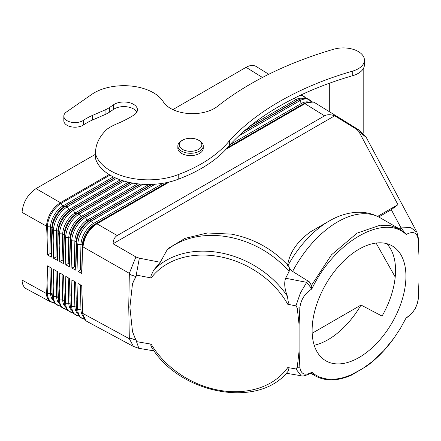 <?xml version="1.0" encoding="UTF-8"?>
<svg xmlns="http://www.w3.org/2000/svg" width="441" height="441" viewBox="0 0 441 441"><rect width="100%" height="100%" fill="white"/><g stroke="black" fill="none" stroke-linecap="round" stroke-linejoin="round"><path stroke-width="0.66" d="M136.831 112.113A13.55 7.822 0 0 0 133.463 108.888A13.55 7.822 0 0 0 113.502 109.39L109.704 112.003A28.23 16.3 0 0 1 105.068 114.544L92.522 120.002A56.459 32.595 0 0 0 83.476 124.924L83.476 120.316A11.152 6.439 0 0 1 67.093 120.702A11.152 6.439 0 0 1 63.824 116.148A11.152 6.439 0 0 1 66.393 112.036L91.728 94.407A41.779 24.123 0 0 1 153.424 92.753A41.779 24.123 0 0 1 163.247 101.728A31.052 17.927 0 0 0 170.546 108.398A31.052 17.927 0 0 0 217.617 106.264A324.631 187.425 0 0 1 333.699 49.232A21.174 12.221 0 0 1 358.224 51.492A21.174 12.221 0 0 1 364.426 60.136A21.174 12.221 0 0 1 352.728 71.067A282.29 162.977 0 0 0 229.662 140.47A141.274 81.563 0 0 1 178.748 174.421L178.748 179.029A141.274 81.563 0 0 0 229.662 145.078L229.662 140.47M105.068 114.544L105.068 109.93L92.522 115.393A56.459 32.595 0 0 0 83.476 120.316M178.748 179.029A53.637 30.964 0 0 1 110.509 175.38A53.637 30.964 0 0 1 95.642 158.947A76.216 44.006 0 0 1 95.57 157.057L95.57 152.448A76.216 44.006 0 0 1 107.251 129.037A53.637 30.964 0 0 1 116.937 123.811A112.918 65.191 0 0 0 133.871 115.095A13.55 7.822 0 0 0 137.432 109.809A13.55 7.822 0 0 0 133.463 104.274A13.55 7.822 0 0 0 113.502 104.782L109.704 107.395A28.23 16.3 0 0 1 105.068 109.93M95.57 152.448A76.216 44.006 0 0 0 95.642 154.339A53.637 30.964 0 0 0 110.509 170.772A53.637 30.964 0 0 0 178.748 174.421M63.824 116.148L63.824 120.757A11.152 6.439 0 0 0 67.093 125.31A11.152 6.439 0 0 0 83.476 124.924M229.662 145.078A282.29 162.977 0 0 1 352.728 75.681A21.174 12.221 0 0 0 364.426 64.75L364.426 60.136M95.642 158.947L95.642 154.339M314.213 345.253A66.337 38.301 120 0 0 361.019 305.045L382.06 316.087A66.337 38.301 120 0 0 395.549 270.289A66.337 38.301 120 0 0 386.592 243.625M405.929 276.281A66.337 38.301 120 0 0 392.192 245.913A66.337 38.301 120 0 0 341.069 263.685A66.337 38.301 120 0 0 312.112 330.447A66.337 38.301 120 0 0 325.855 360.815A66.337 38.301 120 0 0 376.972 343.043A66.337 38.301 120 0 0 405.929 276.281M395.208 277.014L376.079 243.057M95.57 154.223L36.013 188.61C27.717 194.316 23.059 202.243 22.05 212.38L22.05 280.074C22.21 284.346 23.627 287.256 26.311 288.794L50.726 301.936M262.472 77.456L246.078 67.33L172.855 109.605M246.078 67.33C250.003 65.141 253.355 64.849 256.127 66.448L268.767 74.259M46.421 226.106C47.562 216.073 52.214 208.268 60.378 202.684C52.198 208.262 47.545 216.068 46.421 226.112L22.05 212.38M36.013 188.61L60.378 202.684L109.114 174.548L60.378 202.684L61.067 203.378L110.035 175.105M46.41 226.459L47.352 226.718L46.421 226.112M114.754 177.585L64.083 206.84L62.732 206.057A17.298 9.641 120 0 0 50.506 226.867L51.862 227.65L50.506 226.867L47.352 226.718L47.11 237.55L46.592 226.547M51.261 254.451L51.862 227.65A17.298 9.641 120 0 1 64.083 206.84L65.803 206.112A19.398 10.81 120 0 0 52.093 229.452L51.862 227.65L52.363 229.882L52.093 229.452L51.404 257.092L47.551 255.019L49.905 253.724L50.858 253.641L51.404 257.092M122.008 180.43L70.174 210.357A17.298 9.641 120 0 0 57.953 231.167L56.597 230.384L52.363 229.882L51.851 240.191M49.905 253.724L50.506 226.867L47.352 226.718A19.398 10.81 120 0 1 61.067 203.378L62.732 206.057L113.282 176.874M115.013 177.706L65.803 206.112L67.153 206.895A19.398 10.81 120 0 0 53.444 230.235L53.207 240.946L52.7 230.075L56.597 230.384L57.947 231.167L57.495 260.366L58.179 232.975L59.535 233.758L58.807 233.603L59.728 261.568L62.098 260.267L63.046 260.184L63.592 263.646L64.27 236.492L65.626 237.275L64.915 237.131L65.819 264.843L68.195 263.536L69.143 263.459L69.689 266.921L65.819 264.843M122.306 180.529L71.894 209.635L69.496 210.258L67.153 206.895L116.545 178.385M57.953 231.167L58.179 232.975A19.398 10.81 120 0 1 71.894 209.635L73.245 210.418A19.398 10.81 120 0 0 59.535 233.758L59.298 244.347M130.365 182.64L76.265 213.879L75.582 213.78L73.245 210.418L124.07 181.075M128.408 182.21L74.909 213.097A17.298 9.641 120 0 0 62.688 233.906L59.535 233.758L63.631 234.165L64.27 236.492L64.039 234.689L62.688 233.906L62.098 260.267M63.592 263.646L59.728 261.568M63.449 260.995L64.039 234.689A17.298 9.641 120 0 1 76.265 213.879L77.985 213.152L79.336 213.935A19.398 10.81 120 0 0 65.626 237.275L65.389 247.743M140.073 184.073L82.357 217.396L81.001 216.614L79.336 213.935L132.747 183.098M69.546 264.264L70.13 238.206L70.362 240.014L70.13 238.206L68.779 237.423L70.13 238.206A17.298 9.641 120 0 1 82.357 217.396L84.071 216.674L85.427 217.452L142.878 184.283M244.253 130.96L296.754 100.647L295.448 99.842L294.439 98.139M243.344 131.754L298.419 99.958A19.398 11.19 -58.3 0 1 300.073 99.142L298.232 99.925A17.298 9.978 -58.3 0 0 296.754 100.647L298.419 99.958L299.726 100.763A19.398 11.19 -58.3 0 1 311.594 101.75M334.708 115.785L113.067 243.752C113.276 239.794 114.66 237.054 117.218 235.533L324.565 115.818C327.167 114.362 330.552 114.351 334.708 115.785L356.775 129.422L359.729 130.459L314.99 102.819C312.217 101.215 308.871 101.507 304.946 103.696L301.986 104.175L299.726 100.763L238.598 136.054M324.565 115.818L304.946 103.696L226.062 149.24M304.946 103.696L226.068 149.234M359.729 130.459L366.256 137.399L358.825 131.462L397.953 204.657L377.59 216.415M57.942 243.592L57.947 231.167M57.495 260.366L53.637 258.294L56.001 256.998L56.955 256.916L57.358 257.72M137.779 183.836L81.001 216.614A17.298 9.641 120 0 0 68.779 237.423L65.626 237.275L68.779 237.423L68.195 263.536M47.11 237.55L47.551 255.019M53.207 240.946L53.637 258.294M140.475 184.106L84.071 216.674A19.398 10.81 120 0 0 70.362 240.014L70.13 250.383L70.599 240.411L71.712 240.792L71.023 240.654L71.905 268.117L74.286 266.811L75.24 266.728L75.643 267.538L75.786 270.201L71.905 268.117M152.2 184.377L90.162 220.191L88.443 220.913L87.092 220.136A17.298 9.641 120 0 0 74.865 240.94L76.221 241.723L74.865 240.94L71.712 240.792L71.481 251.138M148.898 184.448L87.092 220.136L85.427 217.452A19.398 10.81 120 0 0 71.712 240.792L74.865 240.946L74.286 266.811M151.704 184.393L88.443 220.913A17.298 9.641 120 0 0 76.221 241.723L76.679 243.923L76.221 241.723L75.643 267.538M76.221 253.779L76.453 243.531A19.398 10.81 120 0 1 90.162 220.191L91.519 220.974A19.398 10.81 120 0 0 77.803 244.314L76.679 243.923L75.786 270.201M77.577 254.534L77.125 244.182L77.803 244.314L77.577 254.534L77.996 271.391L80.383 270.079L81.337 270.002L81.883 273.481L82.539 247.048L82.759 247.434L82.98 246.894M167.167 182.502L94.534 224.436L93.183 223.653A17.298 9.641 120 0 0 80.957 244.463L77.803 244.314L80.957 244.463L82.313 245.246L80.957 244.463L80.383 270.079M163.137 183.263L93.183 223.653L91.519 220.974L155.204 184.206M167.916 182.337L94.534 224.436A17.298 9.641 120 0 0 82.313 245.246L81.739 270.807M82.313 257.18L82.539 247.048A19.398 10.81 120 0 1 96.254 223.708L96.915 223.802C88.884 229.265 84.237 236.96 82.98 246.883L129.334 273.337L135.9 256.943L113.067 243.752M169.294 182.012L96.915 223.802L169.294 182.012M135.9 256.943L139.334 258.183L160.265 262.274L167.183 249.766L168.335 248.371L185.011 238.366L207.43 232.969L231.459 234.143C253.873 238.526 272.841 249.066 288.353 265.763M287.565 265.521C289.483 252.671 297.212 241.387 310.751 231.674L329.162 221.04A79.727 46.029 120 0 0 288.017 265.394M356.775 129.422L358.825 131.462M129.334 273.337L128.739 306.578L129.897 307.168L132.498 283.701A95.317 74.226 -151.4 0 1 135.315 277.747M160.265 262.274L153.639 270.179L150.85 276.176L151.164 277.946L136.798 275.184L135.949 276.617L139.334 258.183M397.953 204.657L391.299 209.712L378.709 216.983M366.256 137.405L416.982 232.291L410.731 227.578L401.023 227.898L406.189 234.485C413.123 230.77 417.12 232.457 418.195 239.551L418.399 238.377L416.966 232.258M129.897 307.168L132.498 331.588A95.317 74.226 -151.4 0 0 136.798 341.67L151.164 344.134L150.794 344.382L150.833 345.325L151.748 347.48C180.193 394.348 258.492 408.818 287.648 371.796L287.394 372.039C288.568 371.173 288.695 369.674 287.775 367.546L295.933 368.941L297.256 367.276L299.092 351.08L299.092 324.857L297.256 307.989L299.847 307.879L299.092 324.857M153.639 270.179A84.689 65.946 28.6 0 1 219.844 252.687A84.689 65.946 28.6 0 1 287.394 296.225L288.42 302.835L287.775 304.273L295.933 305.845L297.256 307.989M129.274 274.341L135.944 276.634L132.498 283.701M299.847 307.879C300.922 299.544 304.918 293.237 311.853 288.954L306.704 282.35L300.431 292.901L295.933 305.845M287.394 296.225C284.588 288.965 283.993 282.962 285.603 278.227L289.114 271.546A84.689 65.946 -151.4 0 0 228.427 236.977A84.689 65.946 -151.4 0 0 167.04 250.014M310.751 231.674L329.168 221.04C338.578 215.533 348.208 212.601 358.059 212.253C365.925 212.066 373.229 213.879 379.977 217.689L399.893 229.182L404.645 232.545L406.144 234.403M135.949 276.617L129.279 274.214M418.399 238.377L418.95 255.659L418.95 281.882L418.399 297.884L417.87 302.046L415.521 308.132L412.693 312.327L410.4 314.83L405.924 318.33M418.195 239.551L418.95 255.659M379.977 217.689A84.689 48.896 120 0 0 337.635 221.878A84.689 48.896 120 0 0 292.615 271.419L309.35 281.843L310.751 284.092L311.831 288.855M399.893 229.182L390.632 225.715L380.142 225.219L357.105 233.124L331.5 254.793L311.186 285.829M311.853 288.954C334.118 241.85 383.924 213.091 406.189 234.485M292.615 271.419L289.588 268.437L289.114 271.546M81.883 273.481L77.996 271.391M69.689 266.921L70.13 250.383M135.9 347.199L133.485 346.477L129.334 338.743L128.739 306.578M198.538 140.183L199.536 140.762A12.701 7.332 180 0 1 203.251 145.943L203.251 148.253A12.701 7.332 180 0 1 199.536 153.435A12.701 7.332 180 0 1 181.571 153.435A12.701 7.332 180 0 1 177.85 148.253L177.85 145.943A12.701 7.332 180 0 1 181.571 140.762L182.568 140.183A11.29 6.521 180 0 1 198.538 140.183A11.29 6.521 180 0 1 198.533 149.405A11.29 6.521 180 0 1 182.568 149.405A11.29 6.521 180 0 1 182.568 140.183L181.571 140.762M203.251 145.943A12.701 7.332 180 0 1 199.536 151.131A12.701 7.332 180 0 1 185.689 152.724A12.701 7.332 180 0 1 177.85 145.943M289.588 268.437L288.91 266.667M288.855 266.562L287.956 265.51M54.215 302.89L50.643 301.887L48.62 300.2L46.972 296.98L46.421 293.513C46.647 297.62 48.063 300.415 50.671 301.903M52.711 299.803A17.298 9.989 -61.7 0 1 50.506 293.392L46.421 293.519L22.05 280.074M136.798 341.67L135.949 340.094L138.849 348.318L139.334 348.329M129.334 338.743L82.98 313.507L82.313 310.508L82.313 302.476L82.759 312.713M154.118 350.898L138.849 348.318L133.485 346.477L87.208 321.572C84.678 320.133 83.266 317.443 82.98 313.507L82.98 313.501M361.019 305.045L312.178 333.247M310.756 373.284L315.205 375.853C325.557 381.465 337.641 381.233 351.46 375.148L367.386 365.683C377.105 358.395 385.958 349.228 393.956 338.17L383.642 350.804L372.402 361.477L362.386 368.808L350.606 375.07L343.986 377.446L339.129 378.61L334.41 379.232L328.385 379.194L324.107 378.51L319.449 377.011L315.177 374.762L311.853 372.254C304.918 375.969 300.922 374.282 299.847 367.188L299.092 351.08M393.956 338.17L400.483 328.258L406.189 317.785C413.123 313.501 417.12 307.19 418.195 298.86L418.399 297.884M418.95 281.882L418.195 298.86M51.448 293.607L52.093 295.95L51.261 268.012L51.851 285.487M64.893 306.357A17.298 9.989 -61.7 0 1 62.688 299.946L59.535 299.957L58.179 299.23L57.358 271.529L58.438 299.637M57.539 296.887L56.597 296.672L57.947 297.399M58.802 303.077A17.298 9.989 -61.7 0 1 56.597 296.672L52.363 296.374M56.001 270.746L56.597 296.672L53.444 296.677L53.207 286.242L53.637 269.385L57.358 271.529M58.179 299.23A19.398 11.201 -61.7 0 0 58.295 300.635L58.052 298.651A17.298 9.989 -61.7 0 1 57.953 297.399L57.942 288.888M63.631 300.167L64.27 302.504L63.592 275.129L59.728 272.902L63.449 275.052M64.518 302.906L64.039 292.284L64.518 302.906L64.915 303.121L65.819 276.413L69.689 278.651L70.13 295.679M70.984 309.637A17.298 9.989 -61.7 0 1 68.779 303.226L64.915 303.121M69.722 303.441L70.13 303.954L69.546 278.569M68.195 277.786L68.779 303.226L65.626 303.232L65.389 293.039M129.279 337.905L135.944 340.088L132.498 331.588M58.807 299.836L59.728 272.902M62.098 274.269L62.688 299.946L59.535 299.957L59.298 289.643M63.592 275.129L64.039 292.284M69.689 278.651L65.819 276.413M77.076 312.912A17.298 9.989 -61.7 0 1 74.865 306.506L70.599 306.175M75.813 306.721L76.453 309.064L75.643 282.086L76.221 299.075M83.162 316.191A17.298 9.989 -61.7 0 1 80.957 309.78L77.125 309.687L76.921 310.205L76.679 309.444M74.286 281.308L74.865 306.506L71.712 306.512L71.481 296.435L71.905 279.93L75.643 282.086M75.786 282.168L71.905 279.93M71.023 306.407L71.481 296.435M129.274 337.784L135.944 340.088M311.853 372.254L310.833 373.24C305.922 375.605 302.675 376.438 301.098 375.743L295.933 368.941M310.833 373.24L311.302 372.976M297.256 367.276L299.847 367.188M311.831 372.298L311.186 373.014M315.205 375.853L311.203 373.031M57.495 271.612L53.637 269.385M81.899 310.001L82.313 310.508L81.739 285.608L82.313 302.476M80.383 284.825L80.957 309.78L77.803 309.791L77.577 299.83L77.996 283.447L81.739 285.608M77.131 309.687L77.577 299.83M81.883 285.691L77.996 283.447M52.7 296.556L53.207 286.242M49.905 267.229L50.506 293.392L47.352 293.403L47.11 282.846L47.551 265.868L51.261 268.012M46.592 293.271L47.11 282.846M51.404 268.095L47.551 265.868M92.522 120.002L92.522 115.393M113.502 109.39L113.502 104.782M109.704 112.003L109.704 107.395M352.728 75.681L352.728 71.067M120.305 179.851L68.824 209.574A17.298 9.641 120 0 0 56.597 230.384L56.001 256.998M130.707 182.712L77.985 213.152A19.398 10.81 120 0 0 64.27 236.492L64.039 246.988M300.26 95.311A19.398 11.19 -58.3 0 1 305.707 98.111M250.433 125.834L295.448 99.842A17.298 9.978 -58.3 0 1 302.432 98.371M226.977 148.237L304.307 103.591A19.398 11.19 -58.3 0 1 305.96 102.781L304.119 103.563A17.298 9.978 -58.3 0 0 302.642 104.285L227.462 147.691M308.32 102.003A17.298 9.978 -58.3 0 0 301.335 103.481L230.097 144.604M117.218 235.533L96.915 223.802M399.342 228.868L401.023 227.898L391.299 209.712M287.775 367.546A81.866 63.747 28.6 0 1 219.971 390.401A81.866 63.747 28.6 0 1 151.164 344.134M151.164 277.946A81.866 63.747 28.6 0 1 219.971 256.728A81.866 63.747 28.6 0 1 287.775 304.273M308.601 281.259L306.704 282.35L285.603 278.227M54.133 302.774A19.398 11.201 -61.7 0 1 47.352 293.403M52.093 295.95A19.398 11.201 -61.7 0 0 52.203 297.355L51.961 295.376A17.298 9.989 -61.7 0 1 51.862 294.125M66.315 309.334A19.398 11.201 -61.7 0 1 59.535 299.957M64.27 302.509A19.398 11.201 -61.7 0 0 64.38 303.915L64.138 301.931A17.298 9.989 -61.7 0 1 64.039 300.679M60.224 306.054A19.398 11.201 -61.7 0 1 53.444 296.677M72.407 312.608A19.398 11.201 -61.7 0 1 65.626 303.232M70.362 305.784A19.398 11.201 -61.7 0 0 70.472 307.19L70.229 305.211A17.298 9.989 -61.7 0 1 70.13 303.954M78.498 315.888A19.398 11.201 -61.7 0 1 71.712 306.512M76.221 307.234A17.298 9.989 -61.7 0 0 76.321 308.485L76.563 310.47A19.398 11.201 -61.7 0 1 76.453 309.064M84.584 319.168A19.398 11.201 -61.7 0 1 77.803 309.791M82.539 312.344A19.398 11.201 -61.7 0 0 82.654 313.749L82.412 311.765A17.298 9.989 -61.7 0 1 82.313 310.514M363.186 133.221L363.186 68.868M329.311 111.661L329.311 83.272M301.412 94.765L305.845 98.128M300.073 99.142L306.859 98.293L311.732 101.761M305.96 102.781L313.264 102.064M58.295 300.635L60.946 306.953L66.398 309.444M64.38 303.915L67.038 310.227L72.484 312.724M52.203 297.355L54.86 303.673L60.307 306.17M70.472 307.19L73.129 313.507L78.575 315.999M76.563 310.47L79.22 316.787L84.666 319.278M82.654 313.749L85.708 320.464M301.093 375.743L286.33 373.251"/></g></svg>
